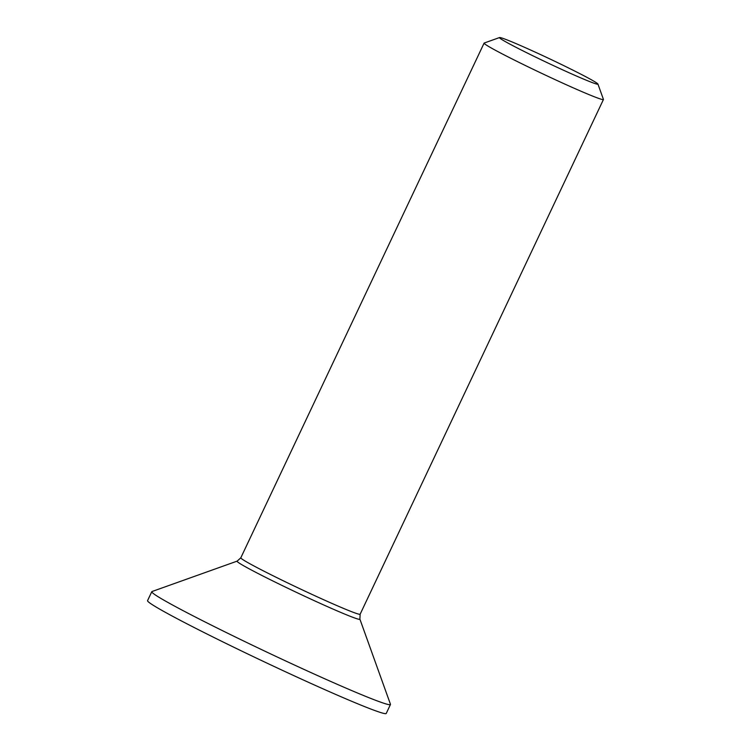 <?xml version="1.0" encoding="UTF-8"?>
<svg xmlns="http://www.w3.org/2000/svg" width="751" height="751" viewBox="0 0 751 751"><rect width="100%" height="100%" fill="white"/><g stroke="black" fill="none" stroke-linecap="round" stroke-linejoin="round"><path stroke-width="1.13" d="M499.556 37.55L484.198 43.032A65.994 2.732 25.3 0 0 484.104 43.107A65.994 2.732 25.3 0 0 542.607 73.786A65.994 2.732 25.3 0 0 603.438 99.517A65.994 2.732 25.3 0 0 603.428 99.395L597.927 84.046A54.447 2.253 -154.7 0 1 547.742 62.915A54.447 2.253 -154.7 0 1 499.556 37.55A54.447 2.253 -154.7 0 1 535.698 52.345A54.447 2.253 -154.7 0 1 589.46 78.714A54.447 2.253 -154.7 0 1 597.927 84.046M151.993 591.535A131.998 5.454 25.3 0 0 151.786 591.694A131.998 5.454 25.3 0 0 268.792 653.032A131.998 5.454 25.3 0 0 390.454 704.504A131.998 5.454 25.3 0 0 390.454 704.26L359.889 619.134A67.928 2.807 25.3 0 1 297.283 592.764A67.928 2.807 25.3 0 1 237.166 561.119L151.993 591.535M151.786 591.694L147.562 600.631A131.998 5.454 25.3 0 0 264.568 661.978A131.998 5.454 25.3 0 0 386.23 713.45L390.454 704.504M603.438 99.517L360.142 614.215A65.994 2.732 -154.7 0 1 299.311 588.484A65.994 2.732 -154.7 0 1 240.808 557.805L484.104 43.107M360.142 614.215L359.889 619.134M240.808 557.805L237.166 561.119"/></g></svg>
